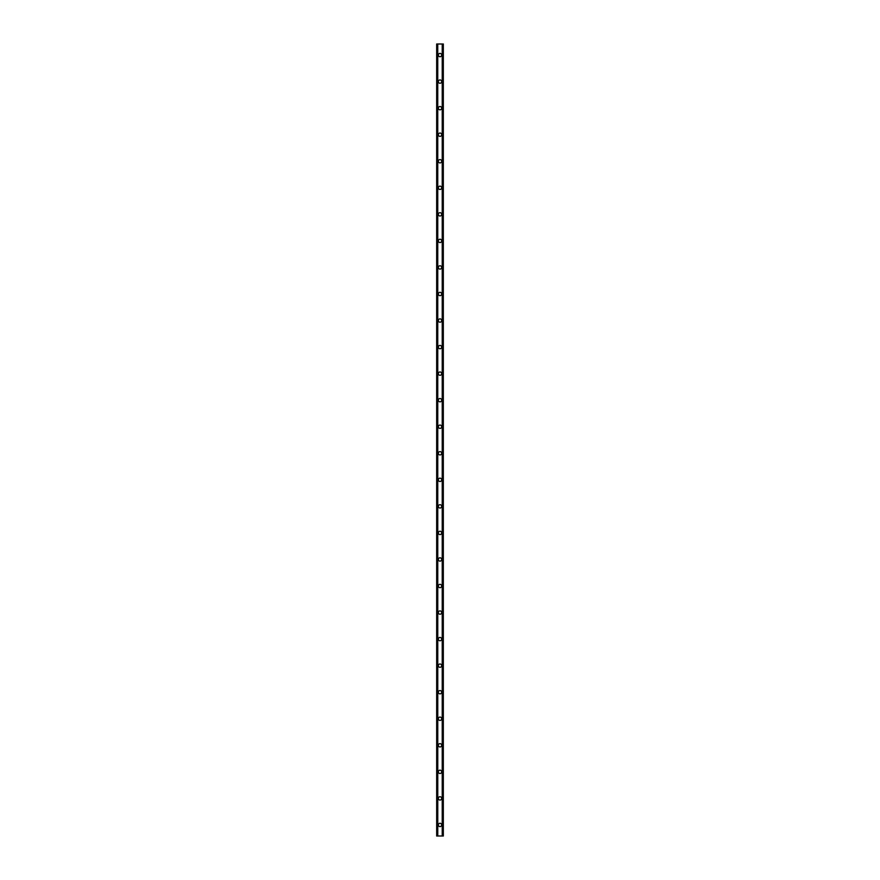 <?xml version="1.0" encoding="UTF-8"?>
<svg xmlns="http://www.w3.org/2000/svg" width="880" height="880" viewBox="0 0 880 880"><rect width="100%" height="100%" fill="white"/><g stroke="black" fill="none" stroke-linecap="round" stroke-linejoin="round"><path stroke-width="1.32" d="M438.339 824.934A1.661 1.661 0 0 1 440 823.284A1.661 1.661 0 0 1 441.661 824.934A1.661 1.661 0 0 1 440 826.595A1.661 1.661 0 0 1 438.339 824.934M438.339 798.391A1.661 1.661 0 0 1 440 796.73A1.661 1.661 0 0 1 441.661 798.391A1.661 1.661 0 0 1 440 800.052A1.661 1.661 0 0 1 438.339 798.391M438.339 771.848A1.661 1.661 0 0 1 440 770.187A1.661 1.661 0 0 1 441.661 771.848A1.661 1.661 0 0 1 440 773.498A1.661 1.661 0 0 1 438.339 771.848M438.339 745.294A1.661 1.661 0 0 1 440 743.633A1.661 1.661 0 0 1 441.661 745.294A1.661 1.661 0 0 1 440 746.955A1.661 1.661 0 0 1 438.339 745.294M438.339 718.751A1.661 1.661 0 0 1 440 717.09A1.661 1.661 0 0 1 441.661 718.751A1.661 1.661 0 0 1 440 720.412A1.661 1.661 0 0 1 438.339 718.751M438.339 692.197A1.661 1.661 0 0 1 440 690.547A1.661 1.661 0 0 1 441.661 692.197A1.661 1.661 0 0 1 440 693.858A1.661 1.661 0 0 1 438.339 692.197M438.339 665.654A1.661 1.661 0 0 1 440 663.993A1.661 1.661 0 0 1 441.661 665.654A1.661 1.661 0 0 1 440 667.315A1.661 1.661 0 0 1 438.339 665.654M438.339 639.111A1.661 1.661 0 0 1 440 637.45A1.661 1.661 0 0 1 441.661 639.111A1.661 1.661 0 0 1 440 640.761A1.661 1.661 0 0 1 438.339 639.111M438.339 612.557A1.661 1.661 0 0 1 440 610.896A1.661 1.661 0 0 1 441.661 612.557A1.661 1.661 0 0 1 440 614.218A1.661 1.661 0 0 1 438.339 612.557M438.339 586.014A1.661 1.661 0 0 1 440 584.353A1.661 1.661 0 0 1 441.661 586.014A1.661 1.661 0 0 1 440 587.675A1.661 1.661 0 0 1 438.339 586.014M438.339 559.46A1.661 1.661 0 0 1 440 557.799A1.661 1.661 0 0 1 441.661 559.46A1.661 1.661 0 0 1 440 561.121A1.661 1.661 0 0 1 438.339 559.46M438.339 532.917A1.661 1.661 0 0 1 440 531.256A1.661 1.661 0 0 1 441.661 532.917A1.661 1.661 0 0 1 440 534.578A1.661 1.661 0 0 1 438.339 532.917M438.339 506.374A1.661 1.661 0 0 1 440 504.713A1.661 1.661 0 0 1 441.661 506.374A1.661 1.661 0 0 1 440 508.024A1.661 1.661 0 0 1 438.339 506.374M438.339 479.82A1.661 1.661 0 0 1 440 478.159A1.661 1.661 0 0 1 441.661 479.82A1.661 1.661 0 0 1 440 481.481A1.661 1.661 0 0 1 438.339 479.82M438.339 453.277A1.661 1.661 0 0 1 440 451.616A1.661 1.661 0 0 1 441.661 453.277A1.661 1.661 0 0 1 440 454.938A1.661 1.661 0 0 1 438.339 453.277M438.339 426.723A1.661 1.661 0 0 1 440 425.062A1.661 1.661 0 0 1 441.661 426.723A1.661 1.661 0 0 1 440 428.384A1.661 1.661 0 0 1 438.339 426.723M438.339 400.18A1.661 1.661 0 0 1 440 398.519A1.661 1.661 0 0 1 441.661 400.18A1.661 1.661 0 0 1 440 401.841A1.661 1.661 0 0 1 438.339 400.18M438.339 373.626A1.661 1.661 0 0 1 440 371.976A1.661 1.661 0 0 1 441.661 373.626A1.661 1.661 0 0 1 440 375.287A1.661 1.661 0 0 1 438.339 373.626M438.339 347.083A1.661 1.661 0 0 1 440 345.422A1.661 1.661 0 0 1 441.661 347.083A1.661 1.661 0 0 1 440 348.744A1.661 1.661 0 0 1 438.339 347.083M438.339 320.54A1.661 1.661 0 0 1 440 318.879A1.661 1.661 0 0 1 441.661 320.54A1.661 1.661 0 0 1 440 322.201A1.661 1.661 0 0 1 438.339 320.54M438.339 293.986A1.661 1.661 0 0 1 440 292.325A1.661 1.661 0 0 1 441.661 293.986A1.661 1.661 0 0 1 440 295.647A1.661 1.661 0 0 1 438.339 293.986M438.339 267.443A1.661 1.661 0 0 1 440 265.782A1.661 1.661 0 0 1 441.661 267.443A1.661 1.661 0 0 1 440 269.104A1.661 1.661 0 0 1 438.339 267.443M438.339 240.889A1.661 1.661 0 0 1 440 239.239A1.661 1.661 0 0 1 441.661 240.889A1.661 1.661 0 0 1 440 242.55A1.661 1.661 0 0 1 438.339 240.889M438.339 214.346A1.661 1.661 0 0 1 440 212.685A1.661 1.661 0 0 1 441.661 214.346A1.661 1.661 0 0 1 440 216.007A1.661 1.661 0 0 1 438.339 214.346M438.339 187.803A1.661 1.661 0 0 1 440 186.142A1.661 1.661 0 0 1 441.661 187.803A1.661 1.661 0 0 1 440 189.453A1.661 1.661 0 0 1 438.339 187.803M438.339 161.249A1.661 1.661 0 0 1 440 159.588A1.661 1.661 0 0 1 441.661 161.249A1.661 1.661 0 0 1 440 162.91A1.661 1.661 0 0 1 438.339 161.249M438.339 134.706A1.661 1.661 0 0 1 440 133.045A1.661 1.661 0 0 1 441.661 134.706A1.661 1.661 0 0 1 440 136.367A1.661 1.661 0 0 1 438.339 134.706M438.339 108.152A1.661 1.661 0 0 1 440 106.502A1.661 1.661 0 0 1 441.661 108.152A1.661 1.661 0 0 1 440 109.813A1.661 1.661 0 0 1 438.339 108.152M438.339 81.609A1.661 1.661 0 0 1 440 79.948A1.661 1.661 0 0 1 441.661 81.609A1.661 1.661 0 0 1 440 83.27A1.661 1.661 0 0 1 438.339 81.609M438.339 55.066A1.661 1.661 0 0 1 440 53.405A1.661 1.661 0 0 1 441.661 55.066A1.661 1.661 0 0 1 440 56.716A1.661 1.661 0 0 1 438.339 55.066M443.135 44L436.678 44L436.678 836L443.322 836L443.322 44L443.135 836M443.003 836L443.003 44L443.014 836M442.233 836L442.233 44L442.255 836M437.745 836L437.745 44L437.767 836M436.986 836L436.986 44L436.997 836M436.678 44L436.678 836M437.668 44L437.668 836M442.332 44L442.332 836M436.81 44L436.81 836M436.865 44L436.865 836M437.129 44L437.129 836M442.871 44L442.871 836M443.19 44L443.19 836"/></g></svg>
